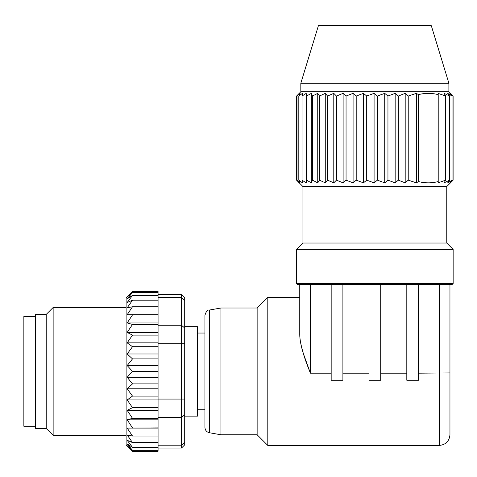 <?xml version="1.0" encoding="UTF-8"?>
<svg xmlns="http://www.w3.org/2000/svg" width="477" height="477" viewBox="0 0 477 477"><rect width="100%" height="100%" fill="white"/><g stroke="black" fill="none" stroke-linecap="round" stroke-linejoin="round"><path stroke-width="0.72" d="M418.532 373.187L449.954 372.931L449.954 284.572L439.299 284.572L449.954 284.572L449.954 434.774C449.31 441.231 445.756 444.785 439.299 445.429L439.299 284.572L418.532 284.572L418.532 380.258L406.809 380.258L406.809 284.572L418.532 284.572M342.897 284.572L342.897 380.258L331.175 380.258L331.175 373.187L310.408 373.187C305.62 361.322 299.932 345.867 299.753 334.681C299.753 339.171 300.975 345.503 303.414 353.678L310.408 373.187L310.408 284.572L299.753 284.572L406.809 284.572M380.712 284.572L380.712 380.258L368.995 380.258L368.995 284.572M331.175 373.187L331.175 284.572M267.794 297.356L267.794 445.429L257.145 434.774L257.145 308.011L267.794 297.356L299.753 297.356L299.753 334.681L299.753 284.572L297.624 284.572L296.557 283.505L453.15 283.505L452.083 284.572L449.954 284.572M220.923 371.392L220.923 434.774L209.343 432.734L209.343 310.05L220.923 308.011L220.923 371.392M209.343 432.734C206.63 432.031 205.164 430.284 204.943 427.487L204.943 315.297C206.064 311.457 207.531 309.71 209.343 310.05M184.706 416.135L197.49 416.135L197.49 326.65L184.706 326.65M46.221 314.403L35.566 314.403L35.566 428.382L46.221 428.382L53.144 435.304L53.144 307.474L46.221 314.403L46.221 428.382M126.113 435.304L53.144 435.304M158.072 306.753L158.072 314.689L127.18 314.689L132.505 306.753L158.072 306.753L158.072 291.495L132.505 291.495L126.113 297.887L126.113 444.892L132.505 451.284L158.072 451.284L158.072 450.3L132.505 450.3L127.18 443.896L132.505 447.378L127.18 440.283L132.505 442.578L127.18 434.97L132.505 436.026L127.18 428.096L158.072 427.887L158.072 450.3M158.072 322.965L127.18 322.965L132.505 314.898L158.072 314.898L158.072 427.887M132.505 314.898L127.18 314.689M132.505 306.753L127.18 307.814L132.505 300.206L127.18 302.501L132.505 295.406L127.18 298.882L132.505 292.479L127.18 297.052L132.505 291.495M158.072 300.206L132.505 300.206M158.072 295.406L132.505 295.406M158.072 292.479L132.505 292.479M132.505 451.284L127.18 445.727L132.505 450.3M158.072 447.378L132.505 447.378M158.072 442.578L132.505 442.578M158.072 436.026L132.505 436.026M158.072 428.096L127.18 428.096M158.072 419.82L127.18 419.82L132.505 418.353L127.18 410.351L132.505 407.662L127.18 399.929L132.505 396.083L127.18 388.797L132.505 383.89L127.18 377.241L132.505 371.392L158.072 371.392M132.505 427.887L127.18 419.82M158.072 418.353L132.505 418.353M158.072 410.351L127.18 410.351M158.072 407.662L132.505 407.662M158.072 399.929L127.18 399.929M158.072 396.083L132.505 396.083M158.072 388.797L127.18 388.797M158.072 383.89L132.505 383.89M158.072 377.241L127.18 377.241M158.072 365.543L127.18 365.543L132.505 358.895L127.18 353.982L132.505 346.701L127.18 342.856L132.505 335.122L127.18 332.427L132.505 324.432L127.18 322.965M132.505 371.392L127.18 365.543M158.072 358.895L132.505 358.895M158.072 353.982L127.18 353.982M158.072 346.701L132.505 346.701M158.072 342.856L127.18 342.856M158.072 335.122L132.505 335.122M158.072 332.427L127.18 332.427M158.072 324.432L132.505 324.432M158.072 294.732L181.51 294.732L181.51 448.046L158.072 448.046M181.51 294.732L184.706 297.928L184.706 444.856L181.51 448.046M35.566 426.253L23.85 426.253L23.85 316.531L35.566 316.531M448.887 83.236L300.82 83.236L318.397 25.716L431.309 25.716L448.887 83.236L448.887 91.763L300.82 91.763L298.578 93.999M446.758 243.026L302.949 243.026L302.949 186.567L446.758 186.567L446.758 243.026L453.15 249.417L296.557 249.417L296.557 283.505M296.98 96.02L300.081 93.361L298.811 96.02L302.424 93.361L302.042 96.02L302.042 180.175L302.424 182.84L298.811 180.175L300.081 182.84L296.98 180.175L299.222 182.84L296.599 180.175L296.599 96.02L299.222 93.361L296.98 96.02L296.98 180.175M302.042 96.02L306.198 93.361L306.198 182.84L302.042 180.175M306.198 93.361L306.628 96.02L306.628 180.175L306.198 182.84M306.628 96.02L311.338 93.361L311.338 182.84L306.628 180.175M311.338 93.361L312.471 96.02L312.471 180.175L311.338 182.84M312.471 96.02L317.742 93.361L317.742 182.84L312.471 180.175M317.742 93.361L319.489 96.02L319.489 180.175L317.742 182.84M319.489 96.02L325.272 93.361L325.272 182.84L319.489 180.175M325.272 93.361L327.538 96.02L327.538 180.175L325.272 182.84M327.538 96.02L333.787 93.361L333.787 182.84L327.538 180.175M333.787 93.361L336.44 96.02L336.44 180.175L333.787 182.84M336.44 96.02L343.118 93.361L343.118 182.84L336.44 180.175M343.118 93.361L346.058 96.02L346.058 180.175L343.118 182.84M346.058 96.02L353.081 93.361L353.081 182.84L346.058 180.175M353.081 93.361L356.206 96.02L356.206 180.175L353.081 182.84M356.206 96.02L363.468 93.361L363.468 182.84L356.206 180.175M363.468 93.361L366.706 96.02L366.706 180.175L363.468 182.84M366.706 96.02L374.087 93.361L374.087 182.84L366.706 180.175M374.087 93.361L377.349 96.02L377.349 180.175L374.087 182.84M377.349 96.02L384.724 93.361L384.724 182.84L377.349 180.175M384.724 93.361L387.95 96.02L387.95 180.175L384.724 182.84M387.95 96.02L395.159 93.361L395.159 182.84L387.95 180.175M395.159 93.361L398.307 96.02L398.307 180.175L395.159 182.84M398.307 96.02L405.194 93.361L405.194 182.84L398.307 180.175M405.194 93.361L408.229 96.02L408.229 180.175L405.194 182.84M408.229 96.02L416.427 93.361L416.427 182.84L408.229 180.175M418.454 181.558L418.454 94.637C425.043 92.932 431.625 92.932 438.214 94.637L438.214 181.558C431.625 183.269 425.043 183.269 418.454 181.558L416.427 182.84M416.427 93.361L418.454 94.637M438.214 94.637L438.035 93.361L445.679 96.02L445.679 180.175L438.035 182.84L438.214 181.558M445.679 96.02L444.135 93.361L449.555 96.02L449.555 180.175L444.135 182.84L445.679 180.175M449.555 96.02L447.712 93.361L452.047 96.02L452.047 180.175L447.712 182.84L449.555 180.175M452.047 96.02L449.841 93.361L453.108 96.02L453.108 180.175L449.841 182.84L452.047 180.175M451.105 182.22L453.108 180.175M453.108 96.02L451.105 93.981M298.811 96.02L298.811 180.175M380.712 373.187L406.809 373.187M342.897 373.187L368.995 373.187M184.706 300.355L181.51 297.588L158.072 297.588M184.706 328.033L181.51 325.266L158.072 325.266M184.706 343.714L158.072 343.714M184.706 399.07L158.072 399.07M184.706 414.751L181.51 417.518L158.072 417.518M184.706 442.429L181.51 445.196L158.072 445.196M439.299 445.429L267.794 445.429M257.145 308.011L220.923 308.011M257.145 434.774L220.923 434.774M204.943 333.041L197.49 333.041M204.943 409.743L197.49 409.743M126.113 307.474L53.144 307.474M300.82 83.236L300.82 91.763M453.15 249.417L453.15 283.505M302.949 243.026L296.557 249.417M446.758 186.567L451.129 182.196M302.949 186.567L298.578 182.196M448.887 91.763L451.129 93.999"/></g></svg>
